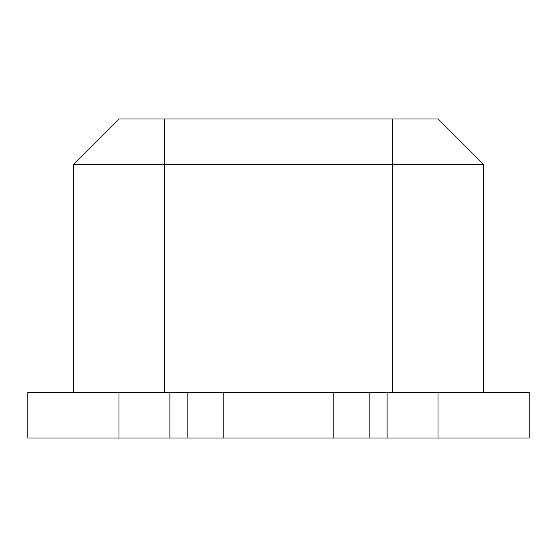<?xml version="1.0" encoding="UTF-8"?>
<svg xmlns="http://www.w3.org/2000/svg" width="557" height="557" viewBox="0 0 557 557"><rect width="100%" height="100%" fill="white"/><g stroke="black" fill="none" stroke-linecap="round" stroke-linejoin="round"><path stroke-width="0.84" d="M164.566 118.996L164.566 164.566L73.42 164.566L118.996 118.996L438.004 118.996L483.58 164.566L483.58 392.434M164.566 392.434L164.566 164.566L483.58 164.566M73.42 164.566L73.42 392.434M169.892 392.434L223.81 392.434L223.81 438.004L27.85 438.004L27.85 392.434L169.892 392.434L169.892 438.004M438.004 438.004L438.004 392.434L529.15 392.434L529.15 438.004L223.81 438.004M438.004 392.434L387.108 392.434L387.108 438.004M223.81 392.434L387.108 392.434M392.434 118.996L392.434 392.434M187.862 438.004L187.862 392.434M333.19 392.434L333.19 438.004M369.138 392.434L369.138 438.004M118.996 438.004L118.996 392.434"/></g></svg>
